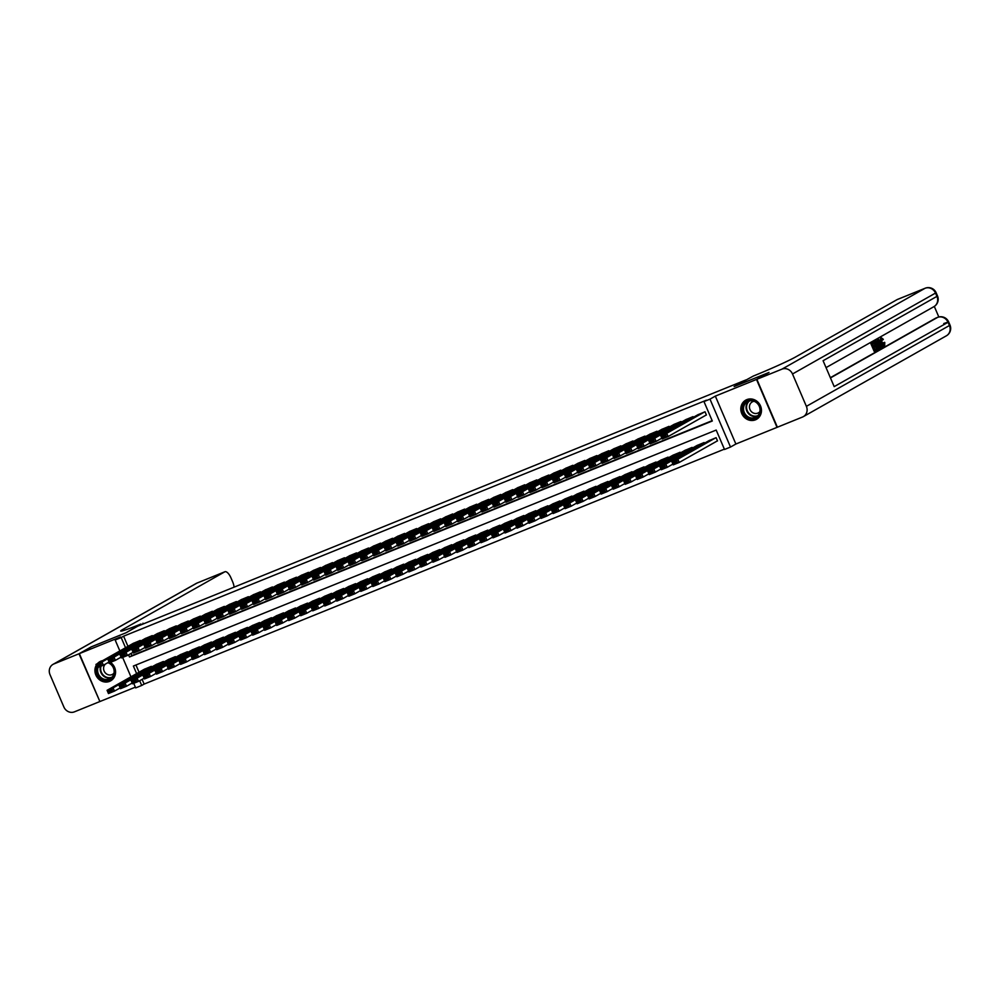 <?xml version="1.0" encoding="UTF-8"?>
<svg xmlns="http://www.w3.org/2000/svg" width="1000" height="1000" viewBox="0 0 1000 1000"><rect width="100%" height="100%" fill="white"/><g stroke="black" fill="none" stroke-linecap="round" stroke-linejoin="round"><path stroke-width="1.5" d="M96.3 665.188A11 10.1 -119.5 0 0 97.613 677.925A11 10.1 -119.5 0 0 109.575 681.363A11 10.1 -119.5 0 0 110.65 680.837A11 10.1 -119.5 0 0 110.438 662.362M102.65 660.65A11 10.1 -119.5 0 0 100.913 661.162A11 10.1 -119.5 0 0 99.838 661.675A11 10.1 -119.5 0 0 97.487 663.562M755.462 419.825A11 10.1 -119.5 0 0 756.55 419.3A11 10.1 -119.5 0 0 760.238 405.337A11 10.1 -119.5 0 0 746.812 399.625A11 10.1 -119.5 0 0 745.725 400.15A11 10.1 -119.5 0 0 742.038 414.125A11 10.1 -119.5 0 0 755.462 419.825M142.1 679.35L144.137 684.087L141.7 685.462L135.688 687.9L133.725 683.312M745.8 379.988L137.75 626.163L126.062 632.762L91.525 646.75L79.35 653.625L99.887 701.538L135.375 687.163M803.337 416.637A8.462 7.763 -119.5 0 0 806.388 406.35L949.438 325.513A8.462 7.763 60.5 0 1 946.388 335.8L803.337 416.637A8.462 7.763 -119.5 0 1 802.5 417.038L777.025 427.362L756.5 379.45L715.337 396.112L709.987 399.137L730.512 447.05L724.513 449.475L716.188 430.062L133.375 666.038L136.625 673.612M715.337 396.112L735.875 444.025L777.025 427.362M735.875 444.025L730.512 447.05M144.137 684.087L724.362 449.15M745.788 379.963L734.112 386.562L768.675 372.625M768.662 372.575L756.5 379.45M140.538 641.162L140.238 640.462L133.062 643.462M152.562 636.287L152.262 635.6L145.087 638.587M164.575 631.425L164.275 630.725L157.1 633.725M176.588 626.562L176.287 625.862L169.112 628.862M188.612 621.7L188.312 621L181.137 624M200.625 616.825L200.325 616.138L193.15 619.125M212.638 611.962L212.338 611.263L205.162 614.263M224.662 607.1L224.363 606.4L217.188 609.4M236.675 602.238L236.375 601.538L229.2 604.538M248.688 597.362L248.388 596.675L241.213 599.663M260.712 592.5L260.413 591.8L253.238 594.8M272.725 587.638L272.425 586.938L265.25 589.938M284.738 582.775L284.438 582.075L277.262 585.075M296.762 577.9L296.462 577.212L289.288 580.2M308.775 573.038L308.475 572.337L301.3 575.337M320.788 568.175L320.487 567.475L313.312 570.475M332.812 563.312L332.512 562.612L325.337 565.612M344.825 558.438L344.525 557.75L337.35 560.737M356.838 553.575L356.538 552.875L349.363 555.875M368.862 548.713L368.562 548.013L361.388 551.013M380.875 543.85L380.575 543.15L373.4 546.15M392.887 538.975L392.587 538.288L385.412 541.275M404.913 534.113L404.613 533.413L397.438 536.413M416.925 529.25L416.625 528.55L409.45 531.55M428.938 524.388L428.638 523.688L421.463 526.688M440.962 519.513L440.662 518.825L433.488 521.812M452.975 514.65L452.675 513.95L445.5 516.95M464.988 509.787L464.688 509.087L457.512 512.087M477.013 504.925L476.712 504.225L469.538 507.225M489.025 500.05L488.725 499.363L481.55 502.35M501.037 495.188L500.737 494.487L493.562 497.488M513.062 490.325L512.762 489.625L505.588 492.625M525.075 485.462L524.775 484.762L517.6 487.762M537.087 480.588L536.788 479.9L529.612 482.887M549.113 475.725L548.812 475.025L541.638 478.025M561.125 470.863L560.825 470.163L553.65 473.162M573.138 466L572.837 465.3L565.662 468.3M585.163 461.125L584.862 460.438L577.688 463.425M597.175 456.262L596.875 455.562L589.7 458.562M609.188 451.4L608.888 450.7L601.712 453.7M621.213 446.538L620.913 445.838L613.737 448.837M633.225 441.662L632.925 440.975L625.75 443.963M645.238 436.8L644.938 436.1L637.762 439.1M657.262 431.938L656.963 431.238L649.788 434.237M669.275 427.075L668.975 426.375L661.8 429.375M681.287 422.2L680.987 421.512L673.812 424.5M693.312 417.337L693.012 416.637L685.837 419.637M716.912 441.15L717.513 440.913L716.125 437.675L708.95 440.662M135.95 665L139.05 672.237M704.412 443.237L704.112 442.537L696.925 445.538M692.387 448.1L692.087 447.4L684.912 450.4M680.375 452.962L680.075 452.262L672.9 455.262M668.363 457.825L668.062 457.137L660.875 460.125M656.338 462.7L656.038 462L648.863 465M644.325 467.562L644.025 466.863L636.85 469.862M632.312 472.425L632.013 471.725L624.825 474.725M620.288 477.287L619.987 476.6L612.812 479.588M608.275 482.163L607.975 481.463L600.8 484.462M596.263 487.025L595.962 486.325L588.775 489.325M584.237 491.887L583.938 491.188L576.763 494.188M572.225 496.75L571.925 496.062L564.75 499.05M560.212 501.625L559.913 500.925L552.725 503.925M548.188 506.488L547.888 505.788L540.712 508.787M536.175 511.35L535.875 510.65L528.7 513.65M524.163 516.213L523.862 515.525L516.675 518.513M512.137 521.087L511.838 520.388L504.663 523.387M500.125 525.95L499.825 525.25L492.65 528.25M488.113 530.812L487.812 530.112L480.625 533.112M476.087 535.675L475.788 534.987L468.612 537.975M464.075 540.55L463.775 539.85L456.6 542.85M452.062 545.413L451.763 544.712L444.575 547.712M440.037 550.275L439.738 549.575L432.562 552.575M428.025 555.138L427.725 554.45L420.55 557.438M416.012 560.013L415.712 559.312L408.525 562.312M403.988 564.875L403.688 564.175L396.512 567.175M391.975 569.738L391.675 569.038L384.5 572.038M379.963 574.6L379.663 573.913L372.475 576.9M367.938 579.475L367.638 578.775L360.462 581.775M355.925 584.338L355.625 583.638L348.45 586.638M343.913 589.2L343.612 588.5L336.425 591.5M331.887 594.062L331.587 593.375L324.412 596.362M319.875 598.938L319.575 598.237L312.4 601.237M307.863 603.8L307.562 603.1L300.375 606.1M295.837 608.663L295.538 607.962L288.363 610.962M283.825 613.525L283.525 612.837L276.35 615.825M271.812 618.4L271.512 617.7L264.325 620.7M259.788 623.263L259.488 622.562L252.312 625.562M247.775 628.125L247.475 627.425L240.3 630.425M235.763 632.987L235.463 632.3L228.275 635.288M223.738 637.863L223.438 637.163L216.262 640.163M211.725 642.725L211.425 642.025L204.25 645.025M199.713 647.588L199.412 646.888L192.225 649.887M187.688 652.45L187.387 651.762L180.212 654.75M175.675 657.325L175.375 656.625L168.2 659.625M163.663 662.188L163.363 661.488L156.175 664.488M151.637 667.05L151.337 666.35L144.162 669.35M128.575 654.825L129.488 656.975L712.3 421L703.975 401.575L706.413 400.2L123.6 636.188L127.963 646.35M131 653.45L131.925 655.6L712.163 420.662M705.812 415.25L706.413 415.012L705.025 411.775L697.85 414.775M119.85 650.925L115.162 639.987L120.512 636.962L79.35 653.625M115.162 639.987L121.175 637.562L125.525 647.725M123.6 636.188L121.175 637.562M703.975 401.575L709.987 399.137M130.95 676.825L122.638 657.425M139.675 680.725L141.7 685.462M131.925 655.6L129.488 656.975M704.425 412.013L666.762 433.3L668.15 436.538L706.375 414.938M666.2 436.287L668.15 436.538L662.15 438.975L660.763 435.737L666.762 433.3L665.65 435L661.438 436.7L662 437.987L666.2 436.287L665.65 435M698.413 414.45L660.763 435.737L661.438 436.7M662.15 438.975L662 437.987M715.525 437.912L677.862 459.2L679.25 462.438L673.238 464.862L671.85 461.625L709.513 440.35M717.475 440.825L679.25 462.438L677.3 462.188L676.75 460.887L672.537 462.587L673.1 463.888L677.3 462.188M672.537 462.587L671.85 461.625L677.862 459.2L676.75 460.887M673.1 463.888L673.238 464.862M744.225 403.587A9.525 8.738 60.5 0 1 756.675 402.3A9.525 8.738 60.5 0 1 758.825 415.438A9.525 8.738 60.5 0 1 746.375 416.725A9.525 8.738 60.5 0 1 744.225 403.587M758.525 414.862A8.812 8.088 -119.5 0 0 757.8 403.925A8.812 8.088 -119.5 0 0 747.438 401.7A8.812 8.088 -119.5 0 0 745.013 403.888A8.812 8.088 -119.5 0 0 745.738 414.812A8.812 8.088 -119.5 0 0 756.112 417.05A8.812 8.088 -119.5 0 0 758.525 414.862M754.087 401.275A6.275 5.763 -119.5 0 0 751.025 411.238A6.275 5.763 -119.5 0 0 759.9 411.575M747.262 399.462A10.925 10.037 -119.5 0 0 746.15 400A10.925 10.037 -119.5 0 0 743.15 402.7A10.925 10.037 -119.5 0 0 744.05 416.262A10.925 10.037 -119.5 0 0 756.9 419.025A10.925 10.037 -119.5 0 0 757.938 418.35M108.387 662.387A9.525 8.738 60.5 0 1 112.938 676.963A9.525 8.738 60.5 0 1 101.538 679A9.525 8.738 60.5 0 1 97.212 667.3M98.1 667.35A8.812 8.088 -119.5 0 0 100.65 677.188A8.812 8.088 -119.5 0 0 110.213 678.575A8.812 8.088 -119.5 0 0 112.638 676.388A8.812 8.088 -119.5 0 0 107.863 662.688M108.188 662.8A6.275 5.763 -119.5 0 0 107.275 663.012M105.5 664.025A6.275 5.763 -119.5 0 0 112.513 674.35A6.275 5.763 -119.5 0 0 114.012 673.1M96.463 665.55A10.925 10.037 -119.5 0 0 98.7 678.388A10.925 10.037 -119.5 0 0 111.013 680.55A10.925 10.037 -119.5 0 0 112.037 679.875M101.375 660.987A10.925 10.037 -119.5 0 0 100.25 661.525A10.925 10.037 -119.5 0 0 98.075 663.225M883.288 345.175L883.275 342.775L884.762 342.4L884.675 345.662L882.887 346.062M884.45 345.75L883.587 346.112M880.625 342.775L880.462 338.025M884.675 345.662L881.587 342.388L881.25 337.7L883.35 339.325L882.075 340.175L880.662 339M880.337 347.987L878.625 339.3L883.112 346.425L881.325 344.462L880.075 345.163L880.775 347.75L879.35 348.275M877.987 342.987L877.2 339.963L878.625 339.3M882.688 346.662L881.725 347.05L880.438 344.963M875.15 345.363L875.525 346.25L874 347.125L875.15 349.812L876.875 348.837L877.25 349.738L875.125 350.938L874.163 351.325L870.825 343.562L873.85 342.013L874.237 342.9L872.588 343.837L873.612 346.225L875.15 345.363L873.562 346.1M875.1 349.688L876.875 348.837M830.362 377.688L935.7 318.163A8.462 3.325 -112 0 1 935.863 318.087A8.462 3.325 -112 0 1 936.025 318.025M938.825 316.975L934.3 306.425M876.5 348.988L875.375 346.35M874.975 345.425L873.962 343.062M873.562 342.125L876.05 340.9L878.525 344.137L878.863 348.825L877.812 349.412L874.488 341.65L876.05 340.9M806.388 406.35L792.513 373.988A8.462 7.763 -119.5 0 0 781.975 369.137L756.85 379.3L769.025 372.438L734.237 386.512L753.3 376.062A35.25 1.663 -23.2 0 0 795.512 357.025L897.2 299.562A8.462 3.325 -112 0 1 897.35 299.488A8.462 3.325 -112 0 1 897.513 299.425M781.975 369.137L925.025 288.3A8.462 7.763 60.5 0 1 935.562 293.15L936.95 296.375L823.088 360.725L834.188 386.625L948.05 322.275L949.438 325.513L950 325.1L948.612 321.863L948.05 322.275A8.462 7.763 60.5 0 0 937.5 317.425L935.7 318.163M777.387 427.212L756.85 379.3M875.125 350.938L871.787 343.175L870.825 343.562M871.787 343.175L873.85 342.013M877.837 348.288L878.9 347.013L878.112 344.35L875.875 341.975L875.288 342.312L877.837 348.288M877.487 348.338L877.938 347.4L875.875 341.975M874.488 341.65L873.525 342.038M878.45 347.95L877.812 348.2M878.9 347.013L877.938 347.4M878.112 344.35L877.15 344.738M879.2 341.875L879.825 344.2L880.812 343.638L878.787 340.337L879.2 341.875M878.162 339.562L877.2 339.963M880.812 343.638L879.85 344.025M883.037 339.787L881.612 338.612L882 342.15L884.15 344.825M884.2 344.812L884.237 342.375M881.587 342.388L880.775 342.713M79 653.775L91.163 646.9L125.95 632.812L140.938 624.025A35.25 1.663 156.8 0 1 120.7 631.038A35.25 1.663 156.8 0 1 123.062 629.312L224.75 571.838L196.925 583.1L53.875 663.95L79 653.775L99.862 701.488M142.975 623.188L143.287 623.925M53.875 663.95A8.462 7.763 -119.5 0 0 53.05 664.35A8.462 7.763 -119.5 0 0 50 674.638L63.875 707A8.462 7.763 -119.5 0 0 74.412 711.85L99.525 701.675M234.088 587.163A8.462 3.325 68 0 0 232.638 581.775L231 577.962A8.462 3.325 68 0 0 224.9 571.763A8.462 3.325 68 0 0 224.75 571.838M692.412 416.887L654.75 438.162L656.137 441.4L661.812 438.2M654.188 441.15L656.137 441.4L650.125 443.837L648.737 440.6L654.75 438.162L653.625 439.862L649.425 441.562L649.975 442.863L654.188 441.15L653.625 439.862M686.4 419.312L648.737 440.6L649.425 441.562M650.125 443.837L649.975 442.863M680.387 421.75L642.738 443.038L644.125 446.275L649.8 443.062M642.175 446.025L644.125 446.275L638.112 448.7L636.725 445.462L642.738 443.038L641.612 444.725L637.413 446.425L637.962 447.725L642.175 446.025L641.612 444.725M674.388 424.188L636.725 445.462L637.413 446.425M638.112 448.7L637.962 447.725M668.375 426.613L630.712 447.9L632.1 451.138L637.775 447.925M630.15 450.887L632.1 451.138L626.1 453.562L624.712 450.325L630.712 447.9L629.6 449.588L625.388 451.3L625.95 452.587L630.15 450.887L629.6 449.588M662.362 429.05L624.712 450.325L625.388 451.3M626.1 453.562L625.95 452.587M656.363 431.488L618.7 452.762L620.087 456L625.763 452.788M618.138 455.75L620.087 456L614.075 458.438L612.688 455.2L618.7 452.762L617.575 454.462L613.375 456.163L613.925 457.45L618.138 455.75L617.575 454.462M650.35 433.913L612.688 455.2L613.375 456.163M614.075 458.438L613.925 457.45M703.512 442.775L665.85 464.062L667.237 467.3L661.225 469.738L659.837 466.5L697.5 445.213M672.913 464.087L667.237 467.3L665.288 467.05L664.725 465.75L660.525 467.463L661.075 468.75L665.288 467.05M660.525 467.463L659.837 466.5L665.85 464.062L664.725 465.75M661.075 468.75L661.225 469.738M691.488 447.65L653.825 468.925L655.212 472.163L649.212 474.6L647.825 471.362L685.487 450.075M660.9 468.963L655.212 472.163L653.263 471.912L652.712 470.625L648.512 472.325L649.062 473.612L653.263 471.912M648.512 472.325L647.825 471.362L653.825 468.925L652.712 470.625M649.062 473.612L649.212 474.6M679.475 452.512L641.812 473.787L643.2 477.025L637.188 479.462L635.8 476.225L673.462 454.938M648.875 473.825L643.2 477.025L641.25 476.788L640.7 475.487L636.487 477.188L637.05 478.488L641.25 476.788M636.487 477.188L635.8 476.225L641.812 473.787L640.7 475.487M637.05 478.488L637.188 479.462M667.463 457.375L629.8 478.663L631.188 481.9L625.175 484.325L623.787 481.087L661.45 459.812M636.862 478.688L631.188 481.9L629.237 481.65L628.675 480.35L624.475 482.05L625.025 483.35L629.237 481.65M624.475 482.05L623.787 481.087L629.8 478.663L628.675 480.35M625.025 483.35L625.175 484.325M644.338 436.35L606.688 457.625L608.075 460.863L613.75 457.663M606.125 460.613L608.075 460.863L602.062 463.3L600.675 460.062L606.688 457.625L605.562 459.325L601.362 461.025L601.912 462.325L606.125 460.613L605.562 459.325M638.337 438.775L600.675 460.062L601.362 461.025M602.062 463.3L601.912 462.325M655.438 462.238L617.775 483.525L619.163 486.763L613.162 489.2L611.775 485.962L649.438 464.675M624.85 483.55L619.163 486.763L617.212 486.512L616.663 485.213L612.463 486.925L613.013 488.212L617.212 486.512M612.463 486.925L611.775 485.962L617.775 483.525L616.663 485.213M613.013 488.212L613.162 489.2M632.325 441.213L594.663 462.5L596.05 465.737L601.725 462.525M594.1 465.487L596.05 465.737L590.05 468.162L588.663 464.925L594.663 462.5L593.55 464.188L589.338 465.887L589.9 467.188L594.1 465.487L593.55 464.188M626.312 443.65L588.663 464.925L589.338 465.887M590.05 468.162L589.9 467.188M643.425 467.113L605.763 488.387L607.15 491.625L601.138 494.062L599.75 490.825L637.413 469.538M612.825 488.425L607.15 491.625L605.2 491.375L604.65 490.087L600.438 491.788L601 493.075L605.2 491.375M600.438 491.788L599.75 490.825L605.763 488.387L604.65 490.087M601 493.075L601.138 494.062M620.312 446.075L582.65 467.362L584.038 470.6L589.712 467.388M582.087 470.35L584.038 470.6L578.025 473.025L576.638 469.8L582.65 467.362L581.525 469.05L577.325 470.763L577.875 472.05L582.087 470.35L581.525 469.05M614.3 448.512L576.638 469.8L577.325 470.763M578.025 473.025L577.875 472.05M631.413 471.975L593.75 493.25L595.138 496.488L589.125 498.925L587.737 495.688L625.4 474.4M600.812 493.288L595.138 496.488L593.188 496.25L592.625 494.95L588.425 496.65L588.975 497.95L593.188 496.25M588.425 496.65L587.737 495.688L593.75 493.25L592.625 494.95M588.975 497.95L589.125 498.925M608.288 450.95L570.638 472.225L572.025 475.462L577.7 472.25M570.075 475.213L572.025 475.462L566.013 477.9L564.625 474.663L570.638 472.225L569.513 473.925L565.312 475.625L565.862 476.912L570.075 475.213L569.513 473.925M602.288 453.375L564.625 474.663L565.312 475.625M566.013 477.9L565.862 476.912M619.388 476.838L581.725 498.125L583.112 501.362L577.112 503.787L575.725 500.55L613.387 479.275M588.8 498.15L583.112 501.362L581.163 501.112L580.612 499.812L576.413 501.512L576.962 502.812L581.163 501.112M576.413 501.512L575.725 500.55L581.725 498.125L580.612 499.812M576.962 502.812L577.112 503.787M596.275 455.812L558.612 477.088L560 480.325L565.675 477.125M558.05 480.075L560 480.325L554 482.762L552.612 479.525L558.612 477.088L557.5 478.787L553.288 480.487L553.85 481.788L558.05 480.075L557.5 478.787M590.262 458.237L552.612 479.525L553.288 480.487M554 482.762L553.85 481.788M607.375 481.7L569.712 502.987L571.1 506.225L565.087 508.663L563.7 505.425L601.362 484.137M576.775 503.013L571.1 506.225L569.15 505.975L568.6 504.675L564.388 506.388L564.95 507.675L569.15 505.975M564.388 506.388L563.7 505.425L569.712 502.987L568.6 504.675M564.95 507.675L565.087 508.663M584.263 460.675L546.6 481.962L547.987 485.2L553.663 481.987M546.038 484.95L547.987 485.2L541.975 487.625L540.588 484.387L546.6 481.962L545.475 483.65L541.275 485.35L541.825 486.65L546.038 484.95L545.475 483.65M578.25 463.113L540.588 484.387L541.275 485.35M541.975 487.625L541.825 486.65M595.363 486.575L557.7 507.85L559.087 511.087L553.075 513.525L551.688 510.288L589.35 489M564.763 507.887L559.087 511.087L557.137 510.838L556.575 509.55L552.375 511.25L552.925 512.537L557.137 510.838M552.375 511.25L551.688 510.288L557.7 507.85L556.575 509.55M552.925 512.537L553.075 513.525M572.238 465.538L534.587 486.825L535.975 490.062L541.65 486.85M534.025 489.812L535.975 490.062L529.963 492.488L528.575 489.263L534.587 486.825L533.462 488.512L529.263 490.225L529.812 491.512L534.025 489.812L533.462 488.512M566.237 467.975L528.575 489.263L529.263 490.225M529.963 492.488L529.812 491.512M583.337 491.438L545.675 512.712L547.062 515.95L541.062 518.387L539.675 515.15L577.337 493.862M552.75 512.75L547.062 515.95L545.112 515.712L544.562 514.412L540.363 516.112L540.913 517.413L545.112 515.712M540.363 516.112L539.675 515.15L545.675 512.712L544.562 514.412M540.913 517.413L541.062 518.387M560.225 470.412L522.562 491.688L523.95 494.925L529.625 491.712M522 494.675L523.95 494.925L517.95 497.362L516.562 494.125L522.562 491.688L521.45 493.387L517.238 495.087L517.8 496.375L522 494.675L521.45 493.387M554.212 472.837L516.562 494.125L517.238 495.087M517.95 497.362L517.8 496.375M571.325 496.3L533.663 517.587L535.05 520.825L529.038 523.25L527.65 520.013L565.312 498.738M540.725 517.612L535.05 520.825L533.1 520.575L532.55 519.275L528.337 520.975L528.9 522.275L533.1 520.575M528.337 520.975L527.65 520.013L533.663 517.587L532.55 519.275M528.9 522.275L529.038 523.25M548.212 475.275L510.55 496.55L511.938 499.787L517.612 496.587M509.988 499.538L511.938 499.787L505.925 502.225L504.538 498.988L510.55 496.55L509.425 498.25L505.225 499.95L505.775 501.25L509.988 499.538L509.425 498.25M542.2 477.7L504.538 498.988L505.225 499.95M505.925 502.225L505.775 501.25M559.312 501.163L521.65 522.45L523.038 525.688L517.025 528.125L515.638 524.888L553.3 503.6M528.713 522.475L523.038 525.688L521.087 525.438L520.525 524.138L516.325 525.85L516.875 527.137L521.087 525.438M516.325 525.85L515.638 524.888L521.65 522.45L520.525 524.138M516.875 527.137L517.025 528.125M536.188 480.138L498.537 501.425L499.925 504.663L505.6 501.45M497.975 504.412L499.925 504.663L493.913 507.088L492.525 503.85L498.537 501.425L497.413 503.113L493.212 504.812L493.762 506.112L497.975 504.412L497.413 503.113M530.188 482.575L492.525 503.85L493.212 504.812M493.913 507.088L493.762 506.112M547.288 506.037L509.625 527.312L511.012 530.55L505.012 532.987L503.625 529.75L541.287 508.462M516.7 527.35L511.012 530.55L509.062 530.3L508.512 529.012L504.312 530.712L504.862 532L509.062 530.3M504.312 530.712L503.625 529.75L509.625 527.312L508.512 529.012M504.862 532L505.012 532.987M524.175 485L486.512 506.287L487.9 509.525L493.575 506.312M485.95 509.275L487.9 509.525L481.9 511.95L480.513 508.725L486.512 506.287L485.4 507.975L481.188 509.688L481.75 510.975L485.95 509.275L485.4 507.975M518.162 487.438L480.513 508.725L481.188 509.688M481.9 511.95L481.75 510.975M535.275 510.9L497.612 532.175L499 535.413L492.987 537.85L491.6 534.612L529.263 513.325M504.675 532.212L499 535.413L497.05 535.175L496.5 533.875L492.287 535.575L492.85 536.875L497.05 535.175M492.287 535.575L491.6 534.612L497.612 532.175L496.5 533.875M492.85 536.875L492.987 537.85M512.163 489.875L474.5 511.15L475.887 514.388L481.562 511.175M473.938 514.138L475.887 514.388L469.875 516.825L468.488 513.587L474.5 511.15L473.375 512.85L469.175 514.55L469.725 515.837L473.938 514.138L473.375 512.85M506.15 492.3L468.488 513.587L469.175 514.55M469.875 516.825L469.725 515.837M523.263 515.763L485.6 537.05L486.987 540.288L480.975 542.712L479.588 539.475L517.25 518.2M492.663 537.075L486.987 540.288L485.037 540.037L484.475 538.737L480.275 540.438L480.825 541.737L485.037 540.037M480.275 540.438L479.588 539.475L485.6 537.05L484.475 538.737M480.825 541.737L480.975 542.712M500.138 494.738L462.488 516.013L463.875 519.25L469.55 516.05M461.925 519L463.875 519.25L457.863 521.688L456.475 518.45L462.488 516.013L461.362 517.712L457.163 519.412L457.713 520.712L461.925 519L461.362 517.712M494.137 497.163L456.475 518.45L457.163 519.412M457.863 521.688L457.713 520.712M511.238 520.625L473.575 541.912L474.963 545.15L468.963 547.587L467.575 544.35L505.238 523.062M480.65 541.938L474.963 545.15L473.013 544.9L472.463 543.6L468.263 545.312L468.812 546.6L473.013 544.9M468.263 545.312L467.575 544.35L473.575 541.912L472.463 543.6M468.812 546.6L468.963 547.587M488.125 499.6L450.462 520.887L451.85 524.125L457.525 520.913M449.9 523.875L451.85 524.125L445.85 526.55L444.462 523.312L450.462 520.887L449.35 522.575L445.138 524.275L445.7 525.575L449.9 523.875L449.35 522.575M482.113 502.038L444.462 523.312L445.138 524.275M445.85 526.55L445.7 525.575M499.225 525.5L461.562 546.775L462.95 550.013L456.938 552.45L455.55 549.212L493.212 527.925M468.625 546.812L462.95 550.013L461 549.763L460.45 548.475L456.238 550.175L456.8 551.462L461 549.763M456.238 550.175L455.55 549.212L461.562 546.775L460.45 548.475M456.8 551.462L456.938 552.45M476.112 504.462L438.45 525.75L439.837 528.987L445.513 525.775M437.887 528.737L439.837 528.987L433.825 531.413L432.438 528.188L438.45 525.75L437.325 527.438L433.125 529.15L433.675 530.438L437.887 528.737L437.325 527.438M470.1 506.9L432.438 528.188L433.125 529.15M433.825 531.413L433.675 530.438M487.212 530.363L449.55 551.638L450.938 554.875L444.925 557.312L443.537 554.075L481.2 532.788M456.613 551.675L450.938 554.875L448.988 554.637L448.425 553.337L444.225 555.037L444.775 556.337L448.988 554.637M444.225 555.037L443.537 554.075L449.55 551.638L448.425 553.337M444.775 556.337L444.925 557.312M464.087 509.338L426.438 530.612L427.825 533.85L433.5 530.638M425.875 533.6L427.825 533.85L421.812 536.287L420.425 533.05L426.438 530.612L425.312 532.312L421.112 534.012L421.662 535.3L425.875 533.6L425.312 532.312M458.088 511.763L420.425 533.05L421.112 534.012M421.812 536.287L421.662 535.3M475.188 535.225L437.525 556.512L438.913 559.75L432.912 562.175L431.525 558.938L469.188 537.663M444.6 556.538L438.913 559.75L436.962 559.5L436.413 558.2L432.212 559.9L432.762 561.2L436.962 559.5M432.212 559.9L431.525 558.938L437.525 556.512L436.413 558.2M432.762 561.2L432.912 562.175M452.075 514.2L414.412 535.475L415.8 538.713L421.475 535.513M413.85 538.462L415.8 538.713L409.8 541.15L408.413 537.913L414.412 535.475L413.3 537.175L409.087 538.875L409.65 540.175L413.85 538.462L413.3 537.175M446.062 516.625L408.413 537.913L409.087 538.875M409.8 541.15L409.65 540.175M463.175 540.087L425.513 561.375L426.9 564.612L420.887 567.05L419.5 563.812L457.163 542.525M432.575 561.4L426.9 564.612L424.95 564.362L424.4 563.062L420.188 564.775L420.75 566.062L424.95 564.362M420.188 564.775L419.5 563.812L425.513 561.375L424.4 563.062M420.75 566.062L420.887 567.05M440.062 519.062L402.4 540.35L403.787 543.587L409.462 540.375M401.838 543.337L403.787 543.587L397.775 546.013L396.388 542.775L402.4 540.35L401.275 542.038L397.075 543.737L397.625 545.037L401.838 543.337L401.275 542.038M434.05 521.5L396.388 542.775L397.075 543.737M397.775 546.013L397.625 545.037M451.163 544.963L413.5 566.237L414.888 569.475L408.875 571.912L407.488 568.675L445.15 547.388M420.562 566.275L414.888 569.475L412.938 569.225L412.375 567.938L408.175 569.637L408.725 570.938L412.938 569.225M408.175 569.637L407.488 568.675L413.5 566.237L412.375 567.938M408.725 570.938L408.875 571.912M428.038 523.925L390.387 545.212L391.775 548.45L397.45 545.237M389.825 548.2L391.775 548.45L385.763 550.875L384.375 547.65L390.387 545.212L389.263 546.9L385.062 548.612L385.613 549.9L389.825 548.2L389.263 546.9M422.038 526.362L384.375 547.65L385.062 548.612M385.763 550.875L385.613 549.9M439.137 549.825L401.475 571.1L402.863 574.338L396.863 576.775L395.475 573.538L433.137 552.25M408.55 571.138L402.863 574.338L400.913 574.1L400.363 572.8L396.163 574.5L396.712 575.8L400.913 574.1M396.163 574.5L395.475 573.538L401.475 571.1L400.363 572.8M396.712 575.8L396.863 576.775M416.025 528.8L378.363 550.075L379.75 553.312L385.425 550.1M377.8 553.062L379.75 553.312L373.75 555.75L372.362 552.513L378.363 550.075L377.25 551.775L373.038 553.475L373.6 554.763L377.8 553.062L377.25 551.775M410.012 531.225L372.362 552.513L373.038 553.475M373.75 555.75L373.6 554.763M427.125 554.688L389.462 575.975L390.85 579.212L384.837 581.638L383.45 578.4L421.112 557.125M396.525 576L390.85 579.212L388.9 578.962L388.35 577.663L384.137 579.362L384.7 580.662L388.9 578.962M384.137 579.362L383.45 578.4L389.462 575.975L388.35 577.663M384.7 580.662L384.837 581.638M404.012 533.663L366.35 554.938L367.738 558.175L373.413 554.975M365.788 557.925L367.738 558.175L361.725 560.612L360.337 557.375L366.35 554.938L365.225 556.638L361.025 558.337L361.575 559.637L365.788 557.925L365.225 556.638M398 536.087L360.337 557.375L361.025 558.337M361.725 560.612L361.575 559.637M415.112 559.55L377.45 580.837L378.837 584.075L372.825 586.512L371.438 583.275L409.1 561.987M384.513 580.862L378.837 584.075L376.887 583.825L376.325 582.525L372.125 584.237L372.675 585.525L376.887 583.825M372.125 584.237L371.438 583.275L377.45 580.837L376.325 582.525M372.675 585.525L372.825 586.512M391.987 538.525L354.338 559.812L355.725 563.05L361.4 559.837M353.775 562.8L355.725 563.05L349.712 565.475L348.325 562.238L354.338 559.812L353.212 561.5L349.012 563.2L349.562 564.5L353.775 562.8L353.212 561.5M385.988 540.962L348.325 562.238L349.012 563.2M349.712 565.475L349.562 564.5M403.088 564.425L365.425 585.7L366.812 588.938L360.812 591.375L359.425 588.138L397.088 566.85M372.5 585.737L366.812 588.938L364.862 588.688L364.312 587.4L360.112 589.1L360.662 590.4L364.862 588.688M360.112 589.1L359.425 588.138L365.425 585.7L364.312 587.4M360.662 590.4L360.812 591.375M379.975 543.387L342.312 564.675L343.7 567.913L349.375 564.7M341.75 567.663L343.7 567.913L337.7 570.337L336.312 567.112L342.312 564.675L341.2 566.362L336.987 568.075L337.55 569.362L341.75 567.663L341.2 566.362M373.963 545.825L336.312 567.112L336.987 568.075M337.7 570.337L337.55 569.362M391.075 569.288L353.413 590.562L354.8 593.8L348.787 596.237L347.4 593L385.062 571.712M360.475 590.6L354.8 593.8L352.85 593.562L352.3 592.263L348.088 593.962L348.65 595.262L352.85 593.562M348.088 593.962L347.4 593L353.413 590.562L352.3 592.263M348.65 595.262L348.787 596.237M367.962 548.263L330.3 569.538L331.688 572.775L337.362 569.562M329.738 572.525L331.688 572.775L325.675 575.212L324.288 571.975L330.3 569.538L329.175 571.237L324.975 572.938L325.525 574.225L329.738 572.525L329.175 571.237M361.95 550.688L324.288 571.975L324.975 572.938M325.675 575.212L325.525 574.225M379.062 574.15L341.4 595.438L342.788 598.675L336.775 601.1L335.387 597.863L373.05 576.587M348.462 595.462L342.788 598.675L340.838 598.425L340.275 597.125L336.075 598.825L336.625 600.125L340.838 598.425M336.075 598.825L335.387 597.863L341.4 595.438L340.275 597.125M336.625 600.125L336.775 601.1M355.938 553.125L318.288 574.4L319.675 577.638L325.35 574.438M317.725 577.388L319.675 577.638L313.663 580.075L312.275 576.838L318.288 574.4L317.162 576.1L312.962 577.8L313.512 579.1L317.725 577.388L317.162 576.1M349.938 555.55L312.275 576.838L312.962 577.8M313.663 580.075L313.512 579.1M367.038 579.012L329.375 600.3L330.763 603.538L324.762 605.975L323.375 602.737L361.037 581.45M336.45 600.325L330.763 603.538L328.812 603.288L328.263 601.987L324.062 603.7L324.613 604.987L328.812 603.288M324.062 603.7L323.375 602.737L329.375 600.3L328.263 601.987M324.613 604.987L324.762 605.975M343.925 557.987L306.262 579.275L307.65 582.513L313.325 579.3M305.7 582.263L307.65 582.513L301.65 584.938L300.262 581.7L306.262 579.275L305.15 580.962L300.938 582.663L301.5 583.962L305.7 582.263L305.15 580.962M337.912 560.425L300.262 581.7L300.938 582.663M301.65 584.938L301.5 583.962M355.025 583.888L317.362 605.163L318.75 608.4L312.738 610.837L311.35 607.6L349.012 586.312M324.425 605.2L318.75 608.4L316.8 608.15L316.25 606.862L312.038 608.562L312.6 609.862L316.8 608.15M312.038 608.562L311.35 607.6L317.362 605.163L316.25 606.862M312.6 609.862L312.738 610.837M331.912 562.85L294.25 584.138L295.637 587.375L301.312 584.163M293.688 587.125L295.637 587.375L289.625 589.8L288.238 586.575L294.25 584.138L293.125 585.825L288.925 587.537L289.475 588.825L293.688 587.125L293.125 585.825M325.9 565.288L288.238 586.575L288.925 587.537M289.625 589.8L289.475 588.825M343.013 588.75L305.35 610.025L306.737 613.263L300.725 615.7L299.337 612.463L337 591.175M312.413 610.062L306.737 613.263L304.788 613.025L304.225 611.725L300.025 613.425L300.575 614.725L304.788 613.025M300.025 613.425L299.337 612.463L305.35 610.025L304.225 611.725M300.575 614.725L300.725 615.7M319.887 567.725L282.238 589L283.625 592.238L289.3 589.025M281.675 591.987L283.625 592.238L277.613 594.675L276.225 591.438L282.238 589L281.112 590.7L276.913 592.4L277.462 593.688L281.675 591.987L281.112 590.7M313.888 570.15L276.225 591.438L276.913 592.4M277.613 594.675L277.462 593.688M330.988 593.612L293.325 614.9L294.713 618.138L288.712 620.562L287.325 617.325L324.988 596.05M300.4 614.925L294.713 618.138L292.762 617.888L292.213 616.587L288.012 618.288L288.562 619.587L292.762 617.888M288.012 618.288L287.325 617.325L293.325 614.9L292.213 616.587M288.562 619.587L288.712 620.562M307.875 572.587L270.212 593.862L271.6 597.1L277.275 593.9M269.65 596.85L271.6 597.1L265.6 599.538L264.212 596.3L270.212 593.862L269.1 595.562L264.887 597.263L265.45 598.562L269.65 596.85L269.1 595.562M301.863 575.013L264.212 596.3L264.887 597.263M265.6 599.538L265.45 598.562M318.975 598.475L281.312 619.763L282.7 623L276.688 625.438L275.3 622.2L312.962 600.913M288.375 619.788L282.7 623L280.75 622.75L280.2 621.45L275.988 623.162L276.55 624.45L280.75 622.75M275.988 623.162L275.3 622.2L281.312 619.763L280.2 621.45M276.55 624.45L276.688 625.438M295.863 577.45L258.2 598.737L259.587 601.975L265.262 598.763M257.638 601.725L259.587 601.975L253.575 604.4L252.188 601.163L258.2 598.737L257.075 600.425L252.875 602.125L253.425 603.425L257.638 601.725L257.075 600.425M289.85 579.888L252.188 601.163L252.875 602.125M253.575 604.4L253.425 603.425M306.962 603.35L269.3 624.625L270.688 627.863L264.675 630.3L263.288 627.062L300.95 605.775M276.363 624.663L270.688 627.863L268.738 627.612L268.175 626.325L263.975 628.025L264.525 629.325L268.738 627.612M263.975 628.025L263.288 627.062L269.3 624.625L268.175 626.325M264.525 629.325L264.675 630.3M283.837 582.312L246.188 603.6L247.575 606.838L253.25 603.625M245.625 606.587L247.575 606.838L241.562 609.263L240.175 606.038L246.188 603.6L245.062 605.288L240.863 607L241.412 608.288L245.625 606.587L245.062 605.288M277.838 584.75L240.175 606.038L240.863 607M241.562 609.263L241.412 608.288M294.938 608.212L257.275 629.487L258.663 632.725L252.662 635.163L251.275 631.925L288.938 610.638M264.35 629.525L258.663 632.725L256.712 632.487L256.163 631.188L251.962 632.888L252.512 634.188L256.712 632.487M251.962 632.888L251.275 631.925L257.275 629.487L256.163 631.188M252.512 634.188L252.662 635.163M271.825 587.188L234.163 608.462L235.55 611.7L241.225 608.488M233.6 611.45L235.55 611.7L229.55 614.138L228.162 610.9L234.163 608.462L233.05 610.163L228.837 611.862L229.4 613.15L233.6 611.45L233.05 610.163M265.812 589.612L228.162 610.9L228.837 611.862M229.55 614.138L229.4 613.15M282.925 613.075L245.263 634.362L246.65 637.6L240.637 640.025L239.25 636.788L276.913 615.513M252.325 634.388L246.65 637.6L244.7 637.35L244.15 636.05L239.938 637.75L240.5 639.05L244.7 637.35M239.938 637.75L239.25 636.788L245.263 634.362L244.15 636.05M240.5 639.05L240.637 640.025M259.812 592.05L222.15 613.325L223.538 616.562L229.213 613.362M221.588 616.312L223.538 616.562L217.525 619L216.137 615.763L222.15 613.325L221.025 615.025L216.825 616.725L217.375 618.025L221.588 616.312L221.025 615.025M253.8 594.475L216.137 615.763L216.825 616.725M217.525 619L217.375 618.025M270.912 617.938L233.25 639.225L234.638 642.463L228.625 644.9L227.237 641.663L264.9 620.375M240.312 639.25L234.638 642.463L232.688 642.212L232.125 640.913L227.925 642.625L228.475 643.913L232.688 642.212M227.925 642.625L227.237 641.663L233.25 639.225L232.125 640.913M228.475 643.913L228.625 644.9M247.787 596.912L210.138 618.2L211.525 621.438L217.2 618.225M209.575 621.188L211.525 621.438L205.512 623.862L204.125 620.625L210.138 618.2L209.013 619.888L204.812 621.587L205.362 622.888L209.575 621.188L209.013 619.888M241.788 599.35L204.125 620.625L204.812 621.587M205.512 623.862L205.362 622.888M258.888 622.812L221.225 644.087L222.613 647.325L216.612 649.762L215.225 646.525L252.887 625.237M228.3 644.125L222.613 647.325L220.662 647.075L220.113 645.788L215.912 647.487L216.462 648.787L220.662 647.075M215.912 647.487L215.225 646.525L221.225 644.087L220.113 645.788M216.462 648.787L216.612 649.762M235.775 601.775L198.113 623.062L199.5 626.3L205.175 623.088M197.55 626.05L199.5 626.3L193.5 628.725L192.113 625.5L198.113 623.062L197 624.75L192.787 626.462L193.35 627.75L197.55 626.05L197 624.75M229.762 604.212L192.113 625.5L192.787 626.462M193.5 628.725L193.35 627.75M246.875 627.675L209.213 648.95L210.6 652.188L204.587 654.625L203.2 651.388L240.863 630.1M216.275 648.988L210.6 652.188L208.65 651.95L208.1 650.65L203.888 652.35L204.45 653.65L208.65 651.95M203.888 652.35L203.2 651.388L209.213 648.95L208.1 650.65M204.45 653.65L204.587 654.625M223.762 606.65L186.1 627.925L187.488 631.163L193.162 627.95M185.538 630.913L187.488 631.163L181.475 633.6L180.087 630.363L186.1 627.925L184.975 629.625L180.775 631.325L181.325 632.612L185.538 630.913L184.975 629.625M217.75 609.075L180.087 630.363L180.775 631.325M181.475 633.6L181.325 632.612M234.862 632.537L197.2 653.825L198.588 657.062L192.575 659.488L191.188 656.25L228.85 634.975M204.262 653.85L198.588 657.062L196.637 656.812L196.075 655.512L191.875 657.212L192.425 658.512L196.637 656.812M191.875 657.212L191.188 656.25L197.2 653.825L196.075 655.512M192.425 658.512L192.575 659.488M211.737 611.512L174.088 632.788L175.475 636.025L181.15 632.825M173.525 635.775L175.475 636.025L169.462 638.462L168.075 635.225L174.088 632.788L172.963 634.487L168.762 636.188L169.312 637.487L173.525 635.775L172.963 634.487M205.738 613.938L168.075 635.225L168.762 636.188M169.462 638.462L169.312 637.487M222.838 637.4L185.175 658.688L186.562 661.925L180.562 664.362L179.175 661.125L216.838 639.837M192.237 658.713L186.562 661.925L184.613 661.675L184.062 660.375L179.862 662.087L180.413 663.375L184.613 661.675M179.862 662.087L179.175 661.125L185.175 658.688L184.062 660.375M180.413 663.375L180.562 664.362M199.725 616.375L162.062 637.663L163.45 640.9L169.125 637.688M161.5 640.65L163.45 640.9L157.45 643.325L156.062 640.088L162.062 637.663L160.95 639.35L156.738 641.05L157.3 642.35L161.5 640.65L160.95 639.35M193.713 618.812L156.062 640.088L156.738 641.05M157.45 643.325L157.3 642.35M210.825 642.275L173.162 663.55L174.55 666.787L168.538 669.225L167.15 665.987L204.812 644.7M180.225 663.587L174.55 666.787L172.6 666.538L172.05 665.25L167.838 666.95L168.4 668.25L172.6 666.538M167.838 666.95L167.15 665.987L173.162 663.55L172.05 665.25M168.4 668.25L168.538 669.225M187.712 621.237L150.05 642.525L151.438 645.763L157.113 642.55M149.488 645.512L151.438 645.763L145.425 648.188L144.037 644.963L150.05 642.525L148.925 644.212L144.725 645.925L145.275 647.212L149.488 645.512L148.925 644.212M181.7 623.675L144.037 644.963L144.725 645.925M145.425 648.188L145.275 647.212M198.812 647.138L161.15 668.413L162.537 671.65L156.525 674.087L155.137 670.85L192.8 649.562M168.212 668.45L162.537 671.65L160.588 671.413L160.025 670.113L155.825 671.812L156.375 673.112L160.588 671.413M155.825 671.812L155.137 670.85L161.15 668.413L160.025 670.113M156.375 673.112L156.525 674.087M175.688 626.112L138.038 647.387L139.425 650.625L145.1 647.412M137.475 650.375L139.425 650.625L133.412 653.062L132.025 649.825L138.038 647.387L136.912 649.087L132.713 650.788L133.262 652.075L137.475 650.375L136.912 649.087M169.688 628.538L132.025 649.825L132.713 650.788M133.412 653.062L133.262 652.075M186.788 652L149.125 673.288L150.512 676.525L144.512 678.95L143.125 675.713L180.787 654.438M156.188 673.312L150.512 676.525L148.562 676.275L148.012 674.975L143.812 676.675L144.362 677.975L148.562 676.275M143.812 676.675L143.125 675.713L149.125 673.288L148.012 674.975M144.362 677.975L144.512 678.95M163.675 630.975L126.013 652.25L127.4 655.487L133.075 652.288M125.45 655.238L127.4 655.487L121.4 657.925L120.013 654.688L126.013 652.25L124.9 653.95L120.688 655.65L121.25 656.95L125.45 655.238L124.9 653.95M157.662 633.4L120.013 654.688L120.688 655.65M121.4 657.925L121.25 656.95M174.775 656.862L137.113 678.15L138.5 681.388L132.487 683.825L131.1 680.588L168.762 659.3M144.175 678.175L138.5 681.388L136.55 681.137L136 679.837L131.788 681.55L132.35 682.837L136.55 681.137M131.788 681.55L131.1 680.588L137.113 678.15L136 679.837M132.35 682.837L132.487 683.825M151.662 635.837L114 657.125L115.388 660.362L121.062 657.15M113.438 660.113L115.388 660.362L109.375 662.788L107.987 659.55L114 657.125L112.875 658.812L108.675 660.512L109.225 661.812L113.438 660.113L112.875 658.812M145.65 638.275L107.987 659.55L108.675 660.512M109.375 662.788L109.225 661.812M162.763 661.737L125.1 683.012L126.487 686.25L120.475 688.688L119.087 685.45L156.75 664.163M132.162 683.05L126.487 686.25L124.537 686L123.975 684.712L119.775 686.413L120.325 687.712L124.537 686M119.775 686.413L119.087 685.45L125.1 683.012L123.975 684.712M120.325 687.712L120.475 688.688M139.637 640.7L101.988 661.988L103.375 665.225L109.05 662.013M101.425 664.975L103.375 665.225L97.362 667.65L95.975 664.425L101.988 661.988L100.862 663.675L96.662 665.387L97.212 666.675L101.425 664.975L100.862 663.675M133.637 643.138L95.975 664.425L96.662 665.387M97.362 667.65L97.212 666.675M150.738 666.6L113.075 687.875L114.462 691.112L108.462 693.55L107.075 690.312L144.738 669.025M120.138 687.913L114.462 691.112L112.513 690.875L111.962 689.575L107.762 691.275L108.312 692.575L112.513 690.875M107.762 691.275L107.075 690.312L113.075 687.875L111.962 689.575M108.312 692.575L108.462 693.55M757.3 416.2A8.812 8.088 60.5 0 1 747.788 412.75A8.812 8.088 60.5 0 1 747.55 402.45A8.812 8.088 60.5 0 1 748.775 401.112M749.575 400.887A8.525 7.825 -119.5 0 0 748.012 402.5A8.525 7.825 -119.5 0 0 748.4 412.675A8.525 7.825 -119.5 0 0 757.9 415.625M111.412 677.738A8.812 8.088 60.5 0 1 102.8 675.375A8.812 8.088 60.5 0 1 100.487 666.388M101.05 666.162A8.525 7.825 -119.5 0 0 103.338 675.163A8.525 7.825 -119.5 0 0 112 677.163M826.05 367.612L933.9 306.663A8.462 7.763 60.5 0 0 936.95 296.375L937.513 295.963L936.125 292.725L792.513 373.988M925.413 288.15A8.462 3.325 68 0 0 925.175 288.225A8.462 3.325 68 0 0 925.025 288.3L897.2 299.562M830.462 377.925L937.5 317.425A8.462 3.325 68 0 1 937.663 317.35L935.863 318.087M937.9 317.275A8.462 3.325 68 0 0 937.663 317.35A8.462 8.462 0 0 1 948.612 321.863L943.75 323.55M123.575 630.513L123.062 629.312M224.9 571.763L197.087 583.025A8.462 8.462 0 0 0 196.1 583.5A8.462 7.763 60.5 0 1 196.925 583.1A8.462 3.325 -112 0 1 197.087 583.025A8.462 3.325 -112 0 1 197.25 582.975M936.125 292.725A8.462 8.462 0 0 0 925.175 288.225L897.35 299.488M933.9 306.663A8.462 8.462 0 0 0 937.513 295.963M946.388 335.8A8.462 8.462 0 0 0 950 325.1M874.75 341.362L875.713 340.975M196.1 583.5L53.05 664.35"/></g></svg>
